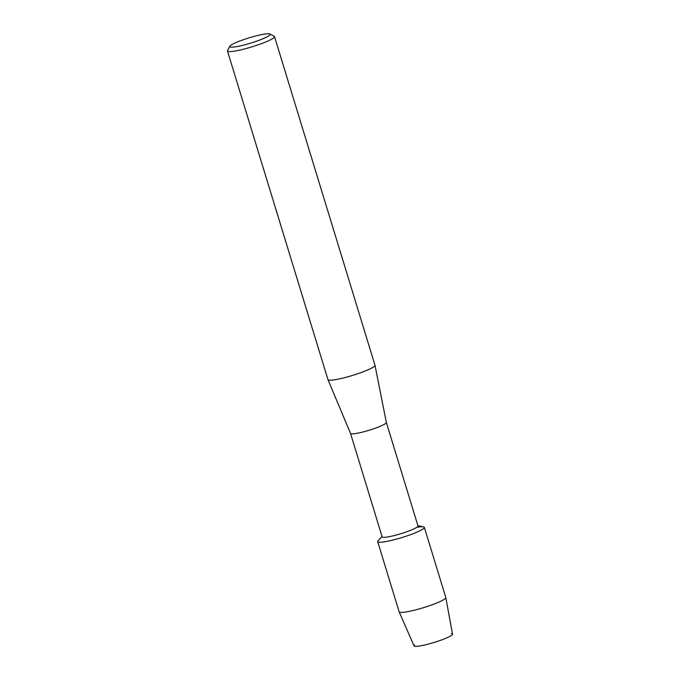 <?xml version="1.0" encoding="UTF-8"?>
<svg xmlns="http://www.w3.org/2000/svg" width="680" height="680" viewBox="0 0 680 680"><rect width="100%" height="100%" fill="white"/><g stroke="black" fill="none" stroke-linecap="round" stroke-linejoin="round"><path stroke-width="1.02" d="M451.427 633.598A20.137 2.626 163 0 1 443.521 639.208A20.137 2.626 163 0 1 419.602 646A20.137 2.626 163 0 1 414.63 644.844M386.342 422.442A18.734 2.448 163 0 1 386.35 422.467L417.979 525.92A18.734 2.448 163 0 1 407.243 531.59A18.734 2.448 163 0 1 387.362 537.013A18.734 2.448 163 0 1 382.151 536.877L350.514 433.406M417.902 525.649L423.512 526.856A24.395 3.188 163 0 1 412.743 533.851A24.395 3.188 163 0 1 384.472 541.807A24.395 3.188 163 0 1 378.089 540.744L382.067 536.605M269.841 34A21.08 2.754 163 0 1 259.241 40.222A21.08 2.754 163 0 1 235.679 46.776A21.08 2.754 163 0 1 229.882 46.214A21.08 2.754 163 0 1 243.134 39.797A21.08 2.754 163 0 1 264.265 34.136A21.08 2.754 163 0 1 269.841 34L274.176 36.252A24.59 3.213 163 0 1 274.507 36.592L374.969 365.219A24.59 3.213 163 0 1 374.986 365.253L386.35 422.467A18.734 2.448 163 0 1 375.496 428.145A18.734 2.448 163 0 1 355.725 433.534A18.734 2.448 163 0 1 350.523 433.423A18.734 2.448 163 0 1 350.514 433.389M374.986 365.253A24.59 3.213 163 0 1 360.731 372.708A24.59 3.213 163 0 1 334.781 379.772A24.59 3.213 163 0 1 327.955 379.635A24.59 3.213 163 0 1 327.938 379.593L227.469 50.974A24.59 3.213 163 0 1 227.553 50.507L229.882 46.214M274.507 36.592A24.59 3.213 163 0 1 260.406 44.03A24.59 3.213 163 0 1 234.311 51.153A24.59 3.213 163 0 1 227.469 50.974M424.337 527.365L445.791 597.524A24.395 3.188 163 0 1 445.8 597.575L452.531 634.117A20.137 2.626 163 0 1 440.835 640.212A20.137 2.626 163 0 1 419.602 646A20.137 2.626 163 0 1 414.01 645.889L399.16 611.838A24.395 3.188 163 0 1 399.143 611.788L377.689 541.629A24.395 3.188 163 0 0 384.472 541.807A24.395 3.188 163 0 0 410.354 534.744A24.395 3.188 163 0 0 424.337 527.365A24.395 3.188 163 0 0 417.554 527.187M445.8 597.575A24.395 3.188 163 0 1 431.647 604.962A24.395 3.188 163 0 1 405.926 611.966A24.395 3.188 163 0 1 399.16 611.838M350.523 433.423L327.955 379.635"/></g></svg>
